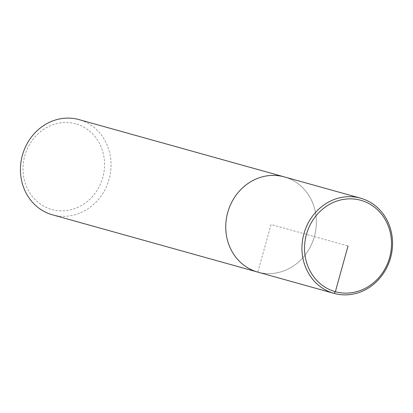 <?xml version="1.0" encoding="UTF-8"?>
<svg xmlns="http://www.w3.org/2000/svg" width="413" height="413" viewBox="0 0 413 413"><rect width="100%" height="100%" fill="white"/><g stroke="black" fill="none" stroke-linecap="round" stroke-linejoin="round"><path stroke-width="0.31" stroke-dasharray="2.06 1.55" d="M52.466 214.822A49.421 44.971 105.6 0 0 109.063 179.309A49.421 44.971 105.6 0 0 79.033 119.62M75.662 123.807A44.48 40.474 105.6 0 0 24.052 178.746A44.48 40.474 105.6 0 0 91.614 197.455A44.48 40.474 105.6 0 0 75.662 123.807M257.764 272.11A49.421 44.971 105.6 0 0 314.365 236.597A49.421 44.971 105.6 0 0 284.335 176.903A49.421 44.971 105.6 0 1 314.365 236.597A49.421 44.971 105.6 0 1 257.764 272.11M334.04 293.39L257.841 272.131L271.052 224.507L348.035 245.988"/><path stroke-width="0.62" d="M360.528 198.168L284.335 176.903A49.421 44.971 105.6 0 0 284.258 176.883A49.421 44.971 105.6 0 1 284.335 176.903L79.033 119.62A49.421 44.971 105.6 0 0 78.955 119.594A49.421 44.971 105.6 0 0 22.421 155.174A49.421 44.971 105.6 0 0 52.466 214.822L333.967 293.369A49.421 44.971 105.6 0 0 390.564 257.857A49.421 44.971 105.6 0 0 360.528 198.168A49.421 44.971 105.6 0 0 360.456 198.147A49.421 44.971 105.6 0 0 303.922 233.722A49.421 44.971 105.6 0 0 333.962 293.369M284.258 176.883A49.421 44.971 105.6 0 0 227.723 212.458A49.421 44.971 105.6 0 0 257.764 272.11A49.421 44.971 105.6 0 1 227.723 212.458A49.421 44.971 105.6 0 1 284.258 176.883M360.714 200.269A47.443 43.174 105.6 0 0 305.666 258.868A47.443 43.174 105.6 0 0 377.73 278.827A47.443 43.174 105.6 0 0 360.714 200.269M348.035 245.988L335.356 291.707L334.04 293.39"/></g></svg>
